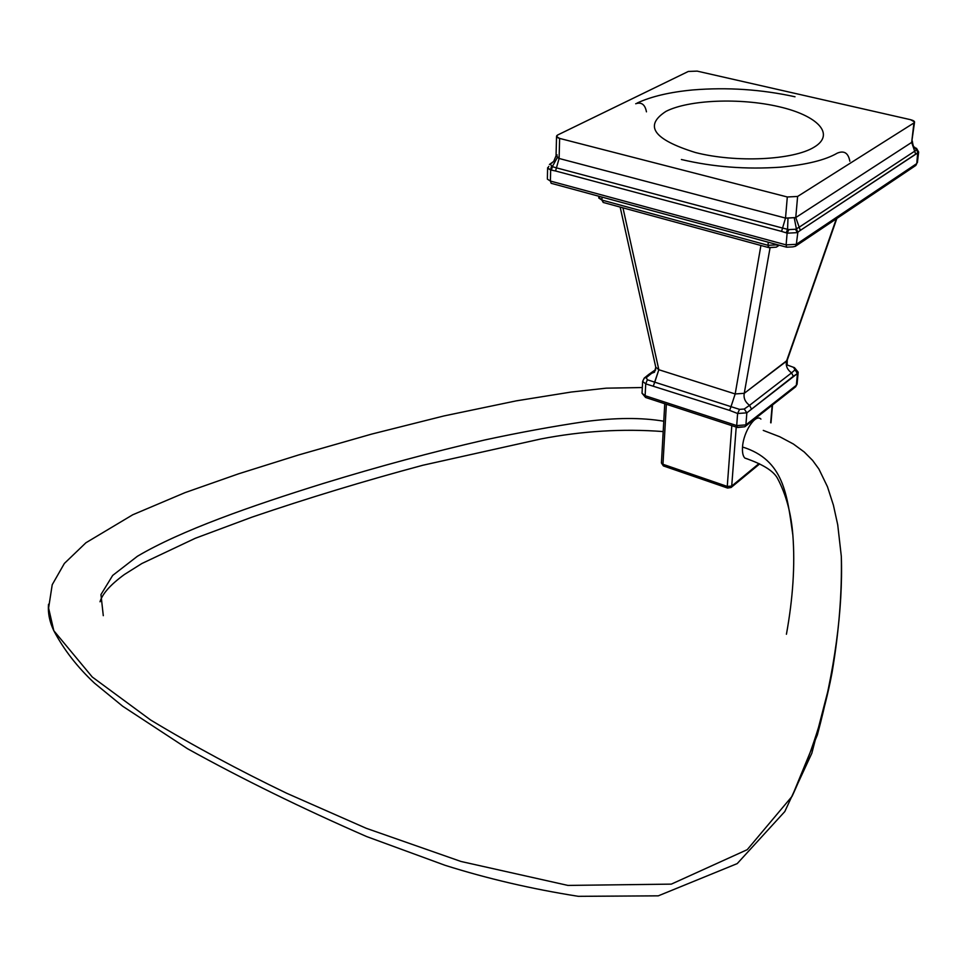 <?xml version="1.0" encoding="UTF-8"?>
<svg xmlns="http://www.w3.org/2000/svg" width="967" height="967" viewBox="0 0 967 967"><rect width="100%" height="100%" fill="white"/><g stroke="black" fill="none" stroke-linecap="round" stroke-linejoin="round"><path stroke-width="1.45" d="M778.858 106.684C817.671 115.52 835.742 134.256 814.19 147.129C793.254 160.159 735.935 162.927 695.491 152.544C653.535 139.49 643.708 125.758 665.997 111.362C688.903 99.686 740.323 97.667 778.858 106.684M914.528 122.289L911.676 142.403L914.564 121.975L910.551 119.69L697.171 71.123L688.335 71.449L557.717 134.969C555.662 136.238 556.291 137.387 559.627 138.414L787.307 196.978L797.606 196.458L913.924 122.954C915.302 121.745 914.178 120.67 910.551 119.69L697.171 71.123L688.335 71.449L557.717 134.969L556.533 136.552L559.627 138.414L559.107 158.479L556.073 155.409L557.403 157.44L552.302 166.675L550.187 164.064L552.459 162.565L550.187 163.931L553.68 161.453L549.413 164.499L550.187 164.064L552.302 166.675L551.456 170.059L552.302 166.675L556.436 167.847L552.302 166.675L557.403 157.44L559.107 158.479L559.627 138.414L787.307 196.978L797.606 196.458L795.768 217.551L785.518 218.083L559.107 158.479L555.542 170.978L550.658 169.962L551.383 166.36L550.658 169.962L547.612 167.75L547.382 178.424M912.364 141.097L911.676 142.403L795.768 217.551L787.984 218.107L785.518 218.083L787.307 196.978L785.518 218.083L559.107 158.479L556.436 167.847L782.557 228.067L556.436 167.847L555.542 170.978L550.658 169.962L547.612 168.27L548.809 166.409M913.924 122.954L797.606 196.458L795.768 217.551L799.201 227.185L795.503 229.239L788.891 229.602L782.557 228.067L781.566 231.391L555.542 170.978L781.566 231.391L785.518 218.083L782.557 228.067L787.573 229.312L786.207 232.829L781.566 231.391L786.207 232.829L787.573 229.312L787.984 218.107L787.573 229.312L788.891 229.602L787.114 233.192L786.207 232.829L787.114 233.192L788.891 229.602L795.503 229.239L797.364 232.636L787.114 233.192L786.111 244.881L550.404 181.059L547.37 179.125L550.404 181.059L550.658 169.962L550.404 181.059L551.142 183.295L550.404 181.059L786.111 244.881L787.114 233.192L797.364 232.636L795.503 229.239L796.373 228.841L794.233 217.78L796.373 228.841L797.86 232.201L796.337 244.313L786.111 244.881L786.594 247.189L786.111 244.881L796.337 244.313L797.86 232.201L796.373 228.841L799.201 227.185L800.338 230.388L797.86 232.201L800.338 230.388L799.201 227.185L914.673 151.203L799.201 227.185L795.768 217.551L911.676 142.403L913.924 122.954M786.594 247.189L792.698 246.887L786.594 247.189L552.048 183.537M551.819 183.488L551.142 183.295L551.819 183.488M556.243 155.288L557.222 154.962M792.698 246.887L795.394 246.307L796.337 244.313L916.776 163.568L917.659 152.967L800.338 230.388L915.676 154.128L914.673 151.203L916.559 149.788L914.673 151.203L915.676 154.128L917.659 152.967L916.861 149.426L917.659 152.967L916.861 149.426L914.697 147.262L916.861 149.426L918.034 152.822L916.776 163.568L796.337 244.313L795.394 246.307L792.698 246.887M915.314 165.768L916.776 163.568L915.834 165.43L795.394 246.307M917.405 162.565L918.614 152.29M916.462 148.241L918.638 152L918.034 152.822M911.676 142.403L914.673 151.203L911.676 142.403M912.328 141.291L913.199 146.017L916.559 149.788L913.199 146.017L912.328 141.291M837.289 153.137C844.131 150.296 848.325 153.004 849.836 161.235C848.325 153.004 844.131 150.296 837.289 153.137C825.467 160.038 806.538 164.716 780.49 167.17C746.041 169.551 713.005 166.989 681.397 159.507M635.706 103.747C641.496 101.837 645.074 104.533 646.452 111.834C645.074 104.533 641.496 101.837 635.706 103.747M774.446 247.25L769.49 247.516M779.293 245.207L776.344 247.141L769.067 247.697L768.016 245.304L768.269 242.209L768.016 245.304L601.921 200.084L602.03 197.099L601.921 200.084L598.803 197.365M742.716 426.906L738.123 427.245M836.854 218.457L787.368 359.821L836.334 218.82L786.497 361.223L744.252 393.315L770.046 247.903L744.252 393.315C743.418 398.066 745.17 402.079 749.534 405.342L791.55 372.887L793.327 376.284L797.437 373.54L798.186 372.162L794.475 367.665L786.268 364.668L794.475 367.665M787.09 360.437L744.252 393.315L735.186 393.956L760.908 245.473L735.186 393.956L658.841 369.732L622.953 207.832L658.841 369.732L654.768 382.17L731.004 406.66L729.626 410.395L737.616 413.501L746.85 412.836L797.437 373.54L798.186 372.162M797.074 384.25L795.321 387.042L796.361 385.265L797.437 373.54L796.361 385.265L745.895 424.9L746.85 412.836L793.327 376.284L791.55 372.887L795.079 369.781L793.702 367.69L797.437 373.54L795.079 369.781L791.55 372.887C787.307 369.757 785.615 365.864 786.497 361.223C785.615 365.864 787.307 369.757 791.55 372.887L749.534 405.342L751.371 408.848L749.534 405.342C745.17 402.079 743.418 398.066 744.252 393.315L735.186 393.956L658.841 369.732L655.783 367.242L620.149 207.071M798.138 372.621L797.11 383.826L795.684 386.752L744.808 426.761L737.555 427.511L736.697 425.577L737.616 413.501L746.85 412.836L745.895 424.9L736.697 425.577L645.122 395.708L645.726 383.851L729.626 410.395L737.616 413.501L736.697 425.577L645.122 395.708L645.726 383.851L729.626 410.395L731.004 406.66L739.537 409.367L744.239 409.029L749.534 405.342L744.239 409.029L746.85 412.836L744.239 409.029L739.537 409.367L737.616 413.501L739.537 409.367L731.004 406.66L735.186 393.956L731.004 406.66L654.768 382.17L653.402 385.821L658.841 369.732L655.783 367.242L654.514 372.198L649.062 374.217L644.542 377.831M654.514 372.198L650.416 373.721L655.505 370.192L646.27 377.626L647.358 379.765L654.768 382.17L647.358 379.765L645.726 383.851L647.358 379.765L646.27 377.626L644.24 378.061L643.599 379.644M797.11 383.826L796.361 385.265L745.895 424.9L736.697 425.577L737.084 427.354L645.593 397.473L645.122 395.708L642.04 393.243L645.593 397.473L645.122 395.708L642.04 393.243L642.632 381.433L645.726 383.851M745.219 426.435L745.895 424.9L745.219 426.435M603.42 202.502L601.921 200.084L603.215 202.454L768.499 247.54L768.016 245.304L777.855 244.82L768.016 245.304L601.921 200.084L598.778 198.042L598.839 196.241M777.009 246.718L777.939 244.844L777.009 246.718M642.632 381.433L644.24 378.061L646.27 377.626L650.416 373.721L649.062 374.217M661.428 462.975L663.362 465.913L662.963 464.281L727.257 486.425L727.595 488.057L731.112 487.477L731.717 486.075L727.257 486.425L727.595 488.057L731.112 487.477L731.717 486.075L758.986 463.592L731.717 486.075L736.213 427.063L731.717 486.075L727.257 486.425L731.814 425.625L727.257 486.425L662.963 464.281L666.36 404.254L662.963 464.281L661.428 462.975L664.752 403.735M770.675 422.736L772.174 405.246L770.675 422.736M662.419 464.051L662.963 464.789L662.419 464.051M763.265 430.4L779.777 436.758L793.411 444.034L804.242 452L812.582 460.377L818.892 469.019L827.474 486.752L833.421 505.209L837.724 524.815L841.314 556.315C842.076 592.602 839.005 631.258 832.116 672.283C824.235 714.287 810.89 755.626 792.106 796.288L747.225 849.679L671.328 884.128L567.943 885.421L461.005 861.476L366.215 828.284L286.728 793.278C238.716 770.179 193.352 745.762 150.647 720.016L92.264 677.009L53.814 630.714C49.571 621.878 47.806 613.054 48.543 604.242C47.806 613.054 49.571 621.878 53.814 630.714L92.264 677.009L150.647 720.016C193.352 745.762 238.716 770.179 286.728 793.278L366.215 828.284L461.005 861.476L567.943 885.421L671.328 884.128L747.225 849.679L792.106 796.288L817.357 734.932C834.364 671.618 843.103 610.201 841.314 556.315M760.92 419.11C755.674 413.235 743.381 431.729 742.523 447.008C784.007 459.905 787.102 494.741 792.867 535.247C795.128 565.139 792.976 598.138 786.425 634.255C792.976 598.138 795.128 565.139 792.867 535.247C791.272 513.658 786.135 494.633 777.432 478.206C773.334 470.808 762.479 464.1 744.844 458.068C742.946 456.11 742.173 452.423 742.523 447.008C784.007 459.905 787.102 494.741 792.867 535.247M103.288 615.677L100.955 594.584L112.668 575.438L137.374 556.291C180.708 530.593 251.021 505.959 323.582 483.379C378.387 466.541 432.201 452.048 485.023 439.912C519.569 432.467 552.906 426.374 585.023 421.612C615.459 417.611 641.713 417.478 663.773 421.213C641.713 417.478 615.459 417.611 585.023 421.612C552.906 426.374 519.569 432.467 485.023 439.912C432.201 452.048 378.387 466.541 323.582 483.379C251.021 505.959 180.708 530.593 137.374 556.291L112.668 575.438L100.955 594.584L103.288 615.677M747.733 459.023L744.844 458.068M556.533 136.552L556.061 155.784L553.692 161.453M912.28 142.028L913.513 146.585M637.12 103.058C651.299 96.458 669.889 92.083 692.916 89.931C727.474 87.127 761.5 89.411 795.007 96.773M655.65 369.648L649.449 373.951M787.283 360.075L787.162 364.692L786.256 364.644M794.088 367.533L786.594 364.752M731.112 487.477L759.663 463.918M663.362 465.913L727.595 488.057M770.989 422.857L772.524 404.968M830.169 682.327L811.833 753.257L784.805 811.555L737.217 863.604L658.285 895.841L578.314 896.324C531.85 889.011 487.441 878.677 445.11 865.32L366.674 836.576C301.68 808.182 241.955 778.894 187.477 748.7L122.688 706.236L94.488 683.149C77.348 667.109 63.798 649.631 53.814 630.714L48.592 608.074L52.218 584.721L64.378 563.435L85.918 542.765L132.733 514.782L185.023 492.638L238.535 473.83L298.416 455.022L371.606 434.11L443.998 415.931L516.33 400.846L571.243 392.034L606.261 388.166L642.318 387.537M663.193 431.572C622.966 428.514 582.158 430.98 540.771 438.982L422.869 465.248C364.897 480.78 307.953 498.078 252.036 517.127L195.31 538.268L141.871 563.519L124.392 574.507C110.516 584.636 102.393 593.726 100.036 601.776"/></g></svg>
